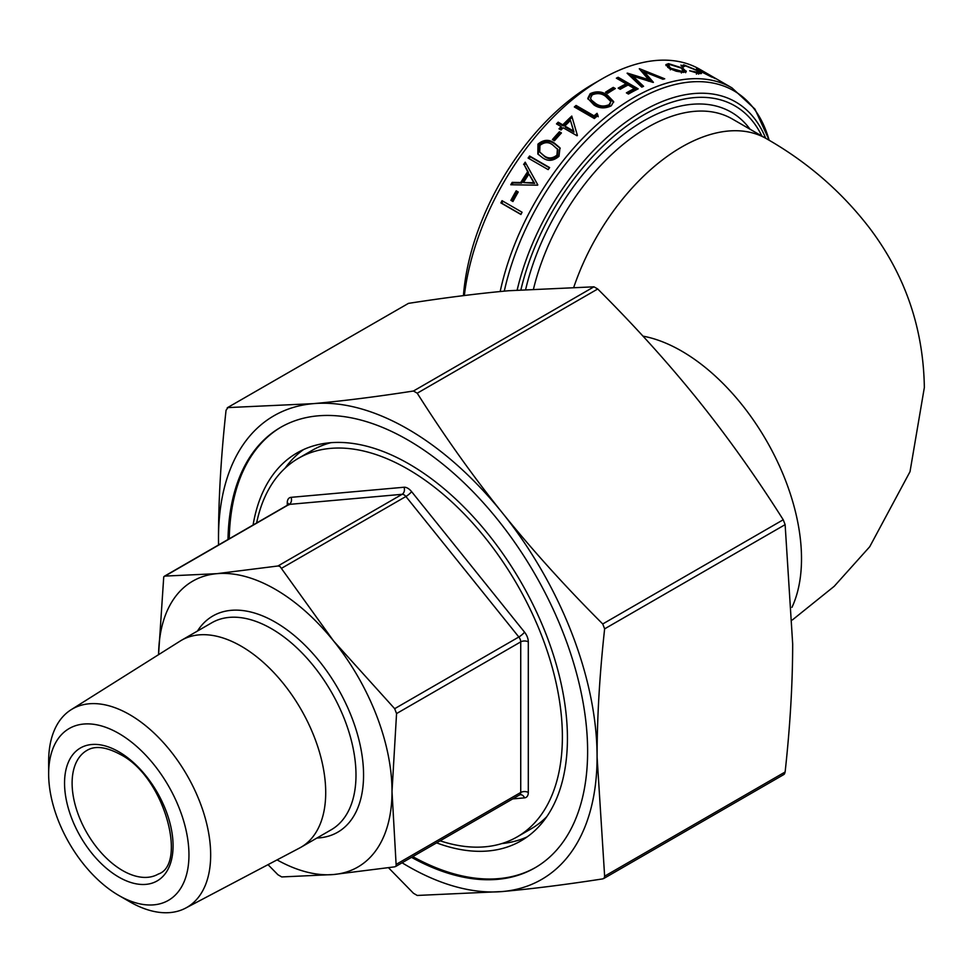 <?xml version="1.0" encoding="UTF-8"?>
<svg xmlns="http://www.w3.org/2000/svg" width="973" height="973" viewBox="0 0 973 973"><rect width="100%" height="100%" fill="white"/><g stroke="black" fill="none" stroke-linecap="round" stroke-linejoin="round"><path stroke-width="1.46" d="M48.65 773.936L48.65 761.409A114.559 66.14 60 0 1 71.126 709.718L180.163 641.073A119.497 68.986 60 0 1 181.464 640.283A119.497 68.986 60 0 1 241.219 646.206A119.497 68.986 60 0 1 319.278 751.497A119.497 68.986 60 0 1 300.961 847.252A119.497 68.986 60 0 1 299.623 847.994L185.661 908.089A114.559 66.14 60 0 1 129.652 901.716L118.803 895.452A99.21 57.285 60 0 1 48.65 773.936A99.21 57.285 60 0 1 118.803 733.435A99.21 57.285 60 0 1 188.957 854.939A99.21 57.285 60 0 1 118.803 895.452L129.652 901.716M71.126 709.718A114.559 66.14 60 0 1 129.652 714.632A114.559 66.14 60 0 1 204.841 816.736A114.559 66.14 60 0 1 185.661 908.089M227.998 539.504A254.318 146.826 60 0 1 280.638 427.354A254.318 146.826 60 0 1 476.612 495.488A254.318 146.826 60 0 1 587.619 751.424A254.318 146.826 60 0 1 534.943 867.843A254.318 146.826 60 0 1 411.506 857.347M412.771 856.617A254.318 146.826 -120 0 0 535.576 867.466M436.597 842.861A223.972 129.312 -120 0 0 521.042 840.83A223.972 129.312 -120 0 0 567.429 738.3A223.972 129.312 -120 0 0 469.655 512.905A223.972 129.312 -120 0 0 297.069 452.895A223.972 129.312 -120 0 0 253.089 525.019M501.752 843.591A223.972 129.312 -120 0 0 527.171 836.877M330.881 442.691A218.621 126.222 -120 0 0 312.357 450.256L298.48 458.271A218.621 126.222 -120 0 0 256.617 522.975M440.124 840.818A218.621 126.222 -120 0 0 517.101 836.926A218.621 126.222 -120 0 0 562.382 736.841A218.621 126.222 -120 0 0 466.943 516.833A218.621 126.222 -120 0 0 298.48 458.271M464.352 295.524A196.315 113.342 -60 0 1 601.703 79.068L593.287 83.921A184.408 106.471 120 0 0 463.44 295.634M601.703 79.068A196.315 113.342 -60 0 1 699.867 69.338L731.939 87.862A196.315 113.342 120 0 0 500.183 291.535M783.229 774.678L784.481 773.961L785.126 771.99C790.112 726.515 792.63 683.837 792.679 643.956L785.126 524.642L783.229 519.764C756.289 477.147 727.889 437.23 698.03 400.025C668.098 362.856 634.664 325.846 597.726 288.993L417.235 393.201C444.187 435.819 472.586 475.736 502.433 512.953C532.377 550.11 565.812 587.12 602.737 623.973L604.634 628.85C599.636 674.313 597.118 716.992 597.081 756.885L604.634 876.187L604.257 878.011L602.737 878.887C565.812 884.615 532.377 888.836 502.433 891.536L417.235 895.452L413.452 893.263L388.543 867.782M604.257 878.011L602.737 878.887M158.563 654.671L163.744 576.807L164.996 576.089L216.918 573.669L277.937 565.994L279.969 566.432L333.654 641.061L394.673 708.685L396.558 713.562L392.01 791.487L396.193 865.97L394.673 866.846L333.654 874.52A165.082 95.305 -120 0 0 392.01 791.487A165.082 95.305 -120 0 0 333.654 641.061A165.082 95.305 -120 0 0 216.918 573.669A165.082 95.305 -120 0 0 158.575 654.659M163.744 576.807L289.163 504.403A5.352 3.089 -120 0 0 288.385 504.646L164.315 576.271M277.062 859.889A165.082 95.305 -120 0 0 333.654 874.52L281.732 876.941L277.937 874.751L268.025 864.656M396.193 865.97L394.673 866.846M715.191 78.533L700.013 71.224A196.315 113.342 -60 0 1 709.974 75.298L700.621 70.336L697.471 69.594L696.559 68.657L698.65 69.217L715.641 78.655M700.621 70.336L699.563 70.506M681.319 65.982L683.764 64.838L697.823 70.64L701.424 73.534L698.796 73.571L689.662 70.798L699.149 72.525L696.534 70.348L685.539 65.872L683.605 66.699L681.319 65.982L680.991 65.082M682.791 67.684L683.605 66.699M685.637 72.695L686.233 71.065L683.703 72.403L676.235 71.224L669.193 68.365L665.873 64.632L668.548 63.646L682.803 68.171L686.269 71.613M662.929 79.275L644.43 71.917L653.406 82.328A196.315 113.342 -60 0 0 653.151 82.425L632.912 76.198L643.591 86.305A196.315 113.342 -60 0 0 641.766 87.132L627.099 73.218A196.315 113.342 -60 0 1 627.354 73.109L648.626 79.64L639.273 68.779A196.315 113.342 -60 0 1 639.529 68.706L664.717 78.801A196.315 113.342 -60 0 0 662.929 79.275M628.436 94.053L626.381 92.861A196.315 113.342 -60 0 1 634.335 88.555L628.169 85.004A196.315 113.342 -60 0 0 620.215 89.309L618.159 88.117A196.315 113.342 -60 0 1 626.113 83.812L616.359 78.181A196.315 113.342 -60 0 1 618.147 77.281L638.191 88.847A196.315 113.342 -60 0 0 628.436 94.053M607.639 93.359L605.583 92.167A196.315 113.342 -60 0 1 613.282 87.388L615.337 88.567A196.315 113.342 -60 0 0 607.639 93.359M611.251 105.814C604.926 108.818 599.137 108.502 593.883 104.877L587.777 98.395L590.185 93.651C596.437 90.866 602.165 91.353 607.371 95.111L613.659 101.606L611.251 105.814M594.357 118.524L574.325 106.957A196.315 113.342 -60 0 1 576.077 105.449L594.053 115.836A196.315 113.342 -60 0 1 597.057 113.318L597.969 115.459A196.315 113.342 -60 0 0 594.357 118.524M577.05 135.758L563.172 127.755A196.315 113.342 -60 0 0 561.032 130.005L558.989 128.813A196.315 113.342 -60 0 1 561.117 126.563L556.495 123.899A196.315 113.342 -60 0 1 558.174 122.172L562.795 124.848A196.315 113.342 -60 0 1 571.771 116.067L577.39 135.405A196.315 113.342 -60 0 0 577.05 135.758M554.464 140.757L552.409 139.565A196.315 113.342 -60 0 1 559.39 131.769L561.433 132.96A196.315 113.342 -60 0 0 554.464 140.757M559.025 156.276C553.382 161.092 547.896 161.591 542.593 157.772L537.85 154.014L537.96 144.126C543.603 139.492 549.064 139.139 554.367 143.092L559.937 147.823L559.025 156.276M548.152 169.618L528.108 158.052A196.315 113.342 -60 0 1 529.592 156.021L549.623 167.587A196.315 113.342 -60 0 0 548.152 169.618M523.632 164.437A196.315 113.342 -60 0 1 525.201 162.175L537.801 184.87A196.315 113.342 -60 0 0 537.607 185.174L510.764 184.761A196.315 113.342 -60 0 1 512.175 182.377L520.762 182.498A196.315 113.342 -60 0 1 527.658 171.698L524.398 165.155A194.527 112.309 -60 0 1 525.761 163.184M512.953 201.533L510.898 200.341A196.315 113.342 -60 0 1 516.177 190.817L518.232 191.997A196.315 113.342 -60 0 0 512.953 201.533M520.92 214.486L500.888 202.919A196.315 113.342 -60 0 1 502.032 200.669L522.063 212.236A196.315 113.342 -60 0 0 520.92 214.486M218.524 544.977L218.499 538.312C218.548 498.419 221.066 455.741 226.052 410.278L227.95 407.59L313.148 403.661A267.697 154.561 -120 0 0 218.499 538.312A267.697 154.561 -120 0 0 218.584 544.941M402.092 862.783A267.697 154.561 -120 0 0 502.433 891.536A267.697 154.561 -120 0 0 597.081 756.885A267.697 154.561 -120 0 0 502.433 512.953A267.697 154.561 -120 0 0 313.148 403.661C343.08 400.961 376.515 396.753 413.452 391.012L593.944 286.816L508.745 290.732C478.801 293.432 445.366 297.641 408.441 303.381L227.268 407.772L408.441 303.381M517.101 836.926L530.978 828.911A218.621 126.222 -120 0 0 546.79 816.651M303.552 449.562A223.972 129.312 -120 0 0 285.04 468.232M281.27 426.989A254.318 146.826 -120 0 0 229.263 538.774M593.944 286.816L597.726 288.993M417.235 393.201L413.452 391.012M520.993 214.34L501.861 203.284A194.527 112.309 -60 0 1 502.932 201.18M500.888 202.919L501.861 203.284M513.002 201.435L511.847 200.766A194.527 112.309 -60 0 1 517.064 191.328M510.898 200.341L511.847 200.766M511.956 184.773A194.527 112.309 -60 0 1 513.051 182.924L521.613 183.082A194.527 112.309 -60 0 1 528.448 172.379L527.658 171.698M528.448 172.379L524.398 165.155M521.613 183.082L520.762 182.498M513.051 182.924L512.175 182.377M523.51 182.547L534.639 183.374L528.947 174.033A196.315 113.342 -60 0 0 523.51 182.547L533.824 182.742L528.947 174.033M534.639 183.374L533.824 182.742M529.02 158.575A194.527 112.309 -60 0 1 530.309 156.811L549.429 167.855M529.592 156.021L530.309 156.811M538.227 154.439L538.592 145.013C544.223 140.44 549.672 140.112 554.938 144.053L560.217 148.322M537.96 144.126L538.592 145.013M554.367 143.092L554.938 144.053M557.553 156.057L558.052 149.757L552.773 144.977C548.736 141.79 544.466 141.924 539.966 145.366L539.723 152.043L544.783 156.629C548.869 159.669 553.126 159.475 557.553 156.057L556.921 155.157L557.444 148.808M544.783 156.629L544.114 155.777C548.188 158.83 552.457 158.623 556.921 155.157M539.723 152.043L544.114 155.777M553.345 140.112A194.527 112.309 -60 0 1 559.889 132.815L560.983 133.447M559.39 131.769L559.889 132.815M559.949 129.373A194.527 112.309 -60 0 1 561.591 127.645L561.117 126.563M557.468 124.459A194.527 112.309 -60 0 1 558.624 123.267L563.245 125.943A194.527 112.309 -60 0 1 572.124 117.271M558.174 122.172L558.624 123.267M562.795 124.848L563.245 125.943M574.009 132.146L570.47 120.445A196.315 113.342 -60 0 0 564.851 126.028L573.547 131.051L574.009 132.146L565.301 127.122L564.851 126.028M573.547 131.051L570.47 120.445M575.371 107.553A194.527 112.309 -60 0 1 576.357 106.702L594.345 117.088A194.527 112.309 -60 0 1 597.325 114.583L598.237 116.724M576.077 105.449L576.357 106.702M594.053 115.836L594.345 117.088M597.057 113.318L597.325 114.583M587.935 99.039L590.343 95.013C596.571 92.265 602.275 92.763 607.468 96.497L613.647 102.299M590.185 93.651L590.343 95.013M607.371 95.111L607.468 96.497M590.514 98.2L591.572 101.35L595.865 104.829C599.891 107.699 604.367 108.1 609.293 106.033L610.837 101.545L605.595 96.315C601.63 93.323 597.154 92.836 592.192 94.892L590.514 98.2L591.365 100.024L595.658 103.503C599.684 106.385 604.172 106.775 609.134 104.67L610.837 101.545M591.572 101.35L591.365 100.024M595.865 104.829L595.658 103.503M609.293 106.033L609.134 104.67M606.775 92.861A194.527 112.309 -60 0 1 613.294 88.835L614.109 89.309M613.282 87.388L613.294 88.835M627.646 93.603A194.527 112.309 -60 0 1 634.262 90.063L634.335 88.555M619.436 88.859A194.527 112.309 -60 0 1 626.04 85.32L626.113 83.812M617.709 78.959A194.527 112.309 -60 0 1 618.062 78.789L636.731 89.577M618.147 77.281L618.062 78.789M644.43 71.917L644.138 73.498L651.46 81.89M632.912 76.198L632.742 77.743L642.411 86.84M629.312 75.298L632.888 76.38M648.626 79.64L648.395 81.197M641.304 71.102L644.357 72.318M666.006 65.605L668.378 65.288M668.548 63.646L667.989 65.276M682.803 68.171L682.195 69.788M683.8 70.81L685.369 72.221M683.241 72.403L683.824 70.737L681.222 68.074L670.348 64.692L668.293 65.459L670.835 68.232L681.903 71.357L683.824 70.737M668.293 65.459L667.758 67.453M670.324 69.849L670.835 68.232M681.355 72.987L681.903 71.357M697.106 72.549L696.413 74.167M682.608 66.383L683.277 66.492M683.764 64.838L683.07 66.456M698.65 69.217L697.823 70.798M711.895 76.891L713.343 77.366L711.628 76.259A196.315 113.342 -60 0 0 703.224 72.732L711.786 77.098M791.961 607.347A169.545 97.884 -120 0 0 801.509 558.709A169.545 97.884 -120 0 0 681.623 351.071A169.545 97.884 -120 0 0 642.971 336.135M122.586 870.543A71.382 41.219 -120 0 0 158.283 874.07C187.375 864.717 164.996 776.49 119.91 754.233C105.911 746.79 94.904 745.525 86.901 750.426A71.382 41.219 -120 0 0 75.955 807.639A71.382 41.219 -120 0 0 122.586 870.543M118.803 751.776A76.745 44.308 60 0 1 173.072 845.768A76.745 44.308 60 0 1 118.803 877.099A76.745 44.308 60 0 1 64.546 783.107A76.745 44.308 60 0 1 118.803 751.776M197.458 631.051A124.848 72.075 60 0 1 275.286 622.161A124.848 72.075 60 0 1 360.91 748.736A124.848 72.075 60 0 1 316.943 838.021M300.961 847.252L331.246 829.762A119.497 68.986 -120 0 0 349.562 734.019A119.497 68.986 -120 0 0 271.503 628.716A119.497 68.986 -120 0 0 211.749 622.793L181.464 640.283M288.75 504.355A5.352 3.089 0 0 0 287.278 502.725L287.278 505.279M512.71 798.906L524.52 797.86A5.352 4.22 84.9 0 0 522.075 795.05A5.352 4.22 84.9 0 0 520.251 794.71L519.618 794.917A5.352 3.089 -120 0 0 520.227 794.369A5.352 3.089 -120 0 0 520.737 792.472A5.352 3.089 180 0 1 524.52 791.56A5.352 3.089 180 0 1 528.303 792.472L528.303 641.876A5.352 3.089 0 0 0 524.52 640.976A5.352 3.089 0 0 0 520.737 641.876A5.352 3.089 -120 0 0 520.227 639.395A5.352 3.089 -120 0 0 518.84 636.999A5.352 1.131 141.2 0 0 522.075 634.664A5.352 1.131 141.2 0 0 524.52 632.122L411.579 491.62A5.352 1.131 -38.8 0 1 409.122 494.162A5.352 1.131 -38.8 0 1 405.899 496.498A5.352 3.089 -120 0 0 404.002 494.819A5.352 3.089 -120 0 0 402.104 494.308A5.352 4.22 84.9 0 0 404.233 491.341A5.352 4.22 84.9 0 0 404.002 487.242L291.061 497.337A5.352 4.22 -95.1 0 1 291.292 501.423A5.352 4.22 -95.1 0 1 289.163 504.403L402.104 494.308L277.937 565.994M396.558 713.562L520.737 641.876L520.737 792.472L396.558 864.158M281.732 568.183L405.899 496.498L518.84 636.999L394.673 708.685M604.634 628.85L785.126 524.642M533.557 288.811A169.545 97.884 -60 0 1 732.328 118.998L766.396 138.665A169.545 97.884 -60 0 0 573.863 287.047M750.013 129.202A174.897 100.973 120 0 0 629.239 130.212A174.897 100.973 120 0 0 525.688 289.358M504.294 291.146A194.746 112.43 -60 0 1 637.388 99.891A194.746 112.43 -60 0 1 769.144 140.27M765.654 138.239A185.977 107.383 120 0 0 638.847 113.403A185.977 107.383 120 0 0 517.174 290.015M520.932 289.711A182.194 105.193 -60 0 1 637.06 118.949A182.194 105.193 -60 0 1 761.895 136.074M783.229 519.764L602.737 623.973M785.126 771.99L604.634 876.187M291.061 497.337A10.703 6.179 -120 0 0 287.278 502.725M411.579 491.62A10.703 6.179 -120 0 0 404.002 487.242M528.303 641.876A10.703 6.179 -120 0 0 524.52 632.122M524.52 797.86A10.703 6.179 -120 0 0 528.303 792.472M766.396 138.665C807.371 161.992 841.815 191.863 869.728 228.266C905.206 275.262 923.413 328.339 924.35 387.497L910.01 471.698L869.728 546.729L834.189 586.33L792.375 619.947M783.91 774.496L603.625 878.583M519.618 794.917L395.549 866.554M769.254 140.331L754.914 109.061L731.939 87.862M288.847 504.902L288.945 504.099L288.385 504.646M698.432 74.143L699.149 72.525"/></g></svg>
